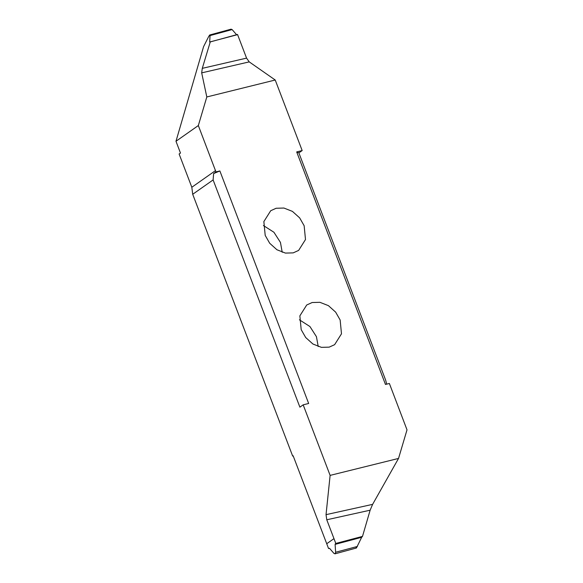 <?xml version="1.0" encoding="UTF-8"?>
<svg xmlns="http://www.w3.org/2000/svg" width="583" height="583" viewBox="0 0 583 583"><rect width="100%" height="100%" fill="white"/><g stroke="black" fill="none" stroke-linecap="round" stroke-linejoin="round"><path stroke-width="0.87" d="M293.191 252.876L285.43 253.088L276.925 249.75L269.703 243.264L265.199 235.394L263.859 221.591L270.716 210.718L276.153 208.255L283.921 208.044L292.426 211.381L299.647 217.867L304.151 225.738L305.492 239.54L298.627 250.413L293.191 252.876M206.812 96.96L198.329 125.549L215.972 171.912L219.871 170.95L308.662 403.472L303.175 404.835L330.116 475.385L398.532 458.435L407.014 429.853L389.378 383.483L385.472 384.452L296.681 151.923L302.169 150.56L275.227 80.017L206.812 96.96L201.682 72.868L249.233 61.885L246.565 58.125L237.529 34.463L210.266 41.918L202.286 68.349L201.682 72.868M312.153 302.526L319.921 302.315L328.418 305.645L335.648 312.138L340.151 320.009L341.485 333.811L334.627 344.677L329.191 347.14L321.422 347.351L312.925 344.021L305.696 337.528L301.192 329.657L299.859 315.855L306.716 304.989L312.153 302.526M318.216 346.535L316.438 336.683L309.93 326.531L299.422 319.805M219.871 170.95L213.626 173.559L213.116 179.928L192.703 194.285L191.822 187.26L179.119 154.007L180.482 153.052L175.986 141.261L198.329 125.549M210.266 41.918L209.836 42.195M236.96 34.812L209.676 42.005L210.048 35.585L232.114 29.573L230.948 29.245M209.676 35.002L210.048 35.585L209.676 35.002L208.67 36.554L203.591 46.611L175.986 141.261M236.567 34.696L232.114 29.573M213.626 173.559L215.972 171.912M213.116 179.928L299.888 407.153L303.175 404.835M192.703 194.285L292.666 456.074L293.125 455.746L326.728 543.728L333.972 538.634L326.772 519.781L370.139 510.198L372.61 504.368L398.532 458.435M330.116 475.385L326.035 514.658L326.772 519.781M293.205 455.942L292.666 456.074M335.808 543.443L335.108 544.384L361.671 537.3L362.502 536.389L335.808 543.443L333.972 538.641L326.728 543.735L328.564 548.537L329.504 548.282M335.108 544.384L335.626 552.269L335.145 553.755L333.979 553.427L329.526 548.304L328.564 548.537M361.671 537.3L356.417 547.998L356.045 547.415L356.417 547.998L334.941 553.85L356.366 548.013M362.502 536.389L370.139 510.198M386.704 384.146L385.64 380.101L298.875 152.877L296.681 151.923M302.169 150.56L298.875 152.877M275.227 80.017L249.233 61.885M282.216 252.264L280.445 242.411L273.93 232.267L263.421 225.534M246.565 58.125L202.286 68.349M191.822 187.26L215.528 170.586M357.423 546.446L335.626 552.269M362.05 536.732L335.261 543.873M372.61 504.368L326.035 514.658M231.152 29.15L209.727 34.987"/></g></svg>
